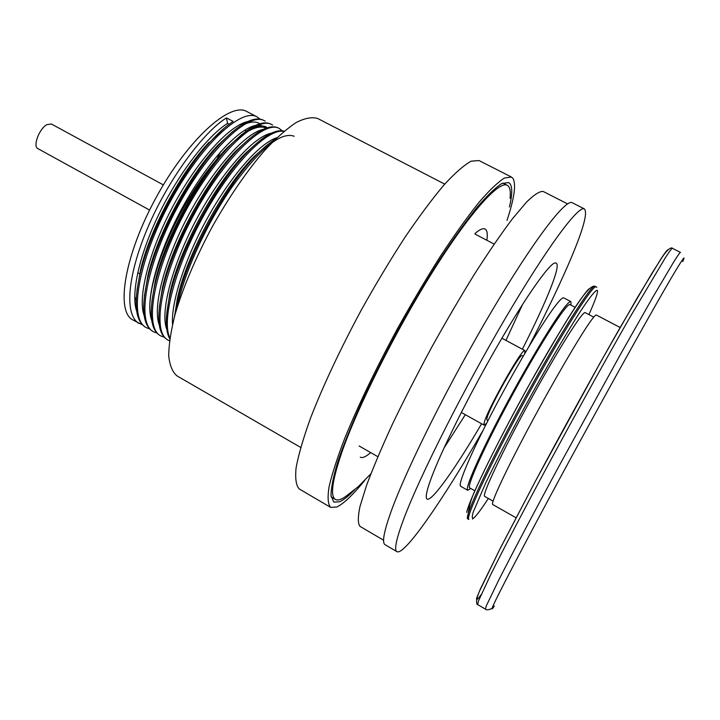 <?xml version="1.0" encoding="UTF-8"?>
<svg xmlns="http://www.w3.org/2000/svg" width="720" height="720" viewBox="0 0 720 720"><rect width="100%" height="100%" fill="white"/><g stroke="black" fill="none" stroke-linecap="round" stroke-linejoin="round"><path stroke-width="1.08" d="M570.996 305.172L570.906 301.635C570.024 301.176 567.837 303.165 564.336 307.611C552.753 322.236 525.447 367.902 502.146 412.083C478.791 456.318 464.616 489.096 467.712 490.284L470.745 488.457M467.712 490.284L460.692 486.288C457.371 484.974 471.303 452.115 494.577 407.907C517.797 363.753 545.202 318.231 556.992 303.732C560.556 299.331 562.806 297.378 563.751 297.873L570.906 301.635M481.68 454.914C496.539 422.208 529.128 362.619 548.658 332.469M682.731 261.63C685.53 255.339 683.802 257.31 677.547 267.534C660.519 294.939 586.467 428.184 537.084 520.731C500.202 590.031 485.964 618.462 494.352 606.024M516.078 517.788L492.705 504.495C490.392 503.766 505.44 471.294 529.092 426.942C552.699 382.653 579.627 336.492 590.472 321.39C593.757 316.8 595.719 314.676 596.349 315.009L620.154 327.519M481.608 423.747C451.98 474.453 425.565 510.399 426.267 496.116C426.429 492.093 428.733 484.416 433.179 473.094C444.366 444.636 470.259 393.084 496.431 347.625C522.63 302.13 545.337 269.109 553.455 263.583C560.295 259.929 557.721 272.07 545.742 300.006C539.523 314.397 531.729 330.804 522.369 349.227M483.039 430.38C443.574 498.96 404.505 555.966 396.936 551.655L385.119 544.725C381.762 542.853 383.922 531.315 391.599 510.12C407.25 467.154 450.189 381.303 492.003 310.716C533.862 239.967 565.785 198.54 572.193 202.725L584.406 208.926C588.123 212.994 582.444 232.263 567.378 266.751C556.974 290.466 544.086 317.169 528.732 346.842M396.936 551.655C393.876 549.963 396.333 538.578 404.298 517.491C420.534 474.741 463.869 388.836 505.548 317.961C547.281 246.915 578.61 205.056 584.406 208.926M443.898 448.263L465.318 414.693M505.962 340.389L522.666 304.245M266.031 128.187C251.883 120.825 218.007 150.12 189.189 198.045C160.281 245.862 144.252 299.862 151.578 319.311M509.436 206.964C512.289 194.976 512.487 187.227 510.012 183.708L508.635 182.547L501.795 183.564C495.333 187.731 487.008 195.75 476.802 207.63C465.651 221.688 453.321 238.95 439.821 259.425C425.943 281.367 412.065 304.794 398.187 329.706C384.696 354.825 372.456 379.152 361.467 402.678C351.504 425.088 343.62 444.78 337.806 461.754C333.297 476.748 331.038 488.097 331.02 495.774L333.846 502.092L339.642 501.768C343.674 499.968 348.741 495.909 354.843 489.591M364.851 480.294C353.061 494.793 343.728 503.694 336.852 506.988L330.687 507.393C327.951 504.432 327.402 497.619 329.031 486.954C332.01 474.057 337.302 457.722 344.907 437.931C358.29 405.279 375.714 369.027 397.197 329.166C411.561 303.372 425.925 279.135 440.289 256.428C454.257 235.251 467.001 217.413 478.521 202.896C489.069 190.629 497.664 182.358 504.333 178.074L511.389 177.021L512.901 178.326C516.339 184.068 514.368 198.09 507.006 220.41M149.679 328.959L146.223 327.6C128.493 318.87 138.033 262.026 168.84 204.345C199.944 145.836 241.155 107.433 257.004 116.856L259.974 119.088M169.506 340.794L168.03 340.083C151.128 331.839 161.559 275.229 192.501 217.287C223.74 158.517 264.258 119.484 279.252 128.466L282.213 130.788M177.129 307.422C183.996 272.961 206.622 223.425 232.659 186.129C260.559 148.077 281.07 131.454 294.183 136.26M174.699 315.783L177.021 302.832C186.588 256.914 225.387 185.904 256.779 154.629C263.466 147.798 269.649 142.65 275.337 139.185M169.902 337.905C160.938 320.211 175.914 265.194 204.318 214.515C233.37 162.54 268.056 128.079 283.896 131.4M169.758 338.904C165.249 330.66 165.204 316.647 169.623 296.865C179.397 251.343 216.756 182.943 247.842 151.605C263.637 135.657 275.742 128.853 284.13 131.193M168.03 340.083L167.121 339.561C158.004 333.756 156.393 317.52 162.27 290.844C172.224 245.781 208.161 179.973 238.896 148.617C256.581 130.734 269.721 123.858 278.325 127.98L279.252 128.466M164.232 337.239L160.74 335.916C143.559 327.501 153.693 270.81 184.59 212.958C215.784 154.278 256.536 115.461 271.818 124.587L272.619 125.055M160.74 335.916L159.831 335.394C150.354 329.337 148.725 312.471 154.953 284.787C165.069 240.246 199.611 177.003 229.923 145.683C248.229 127.017 261.882 119.826 270.891 124.101L271.818 124.587M156.942 333.09L153.477 331.749C136.017 323.181 145.854 266.409 176.706 208.647C207.855 150.057 248.832 111.438 264.402 120.717L265.221 121.185M153.477 331.749L152.568 331.227C142.713 324.918 141.075 307.404 147.672 278.676C157.95 234.738 191.088 174.042 220.941 142.803C239.877 123.318 254.061 115.794 263.475 120.231L264.402 120.717M142.425 324.828L132.849 319.941C115.38 311.31 124.569 254.979 156.222 197.352C187.677 139.617 230.148 101.493 246.843 111.546L257.004 116.856M138.996 323.46C124.515 315.216 126.936 276.957 147.546 228.15C167.463 180.918 202.572 132.615 226.458 117.918L233.145 121.419C226.485 125.784 219.42 131.976 211.923 139.995L224.343 128.043M146.223 327.6L145.323 327.078C135.072 320.508 133.443 302.319 140.427 272.511C150.849 229.257 182.592 171.09 211.923 139.995M300.699 447.426L177.084 375.939C172.503 372.204 169.713 365.463 168.714 355.707C168.849 344.286 171.009 330.381 175.194 313.983C183.177 287.262 195.354 258.507 211.725 227.718C228.825 197.316 246.474 171.558 264.663 150.426C276.21 138.051 286.758 128.727 296.298 122.454C305.055 118.035 312.237 116.748 317.853 118.584L444.726 184.113M220.662 151.686L217.251 158.49M136.134 300.501L134.73 296.73M330.687 507.393L299.376 489.042C296.109 485.775 295.011 478.692 296.1 467.766C298.539 454.653 303.336 438.147 310.482 418.248C323.208 385.47 340.218 349.272 361.512 309.645C375.822 284.049 390.24 260.028 404.766 237.609C418.95 216.729 432.009 199.206 443.925 185.022C454.905 173.088 463.986 165.141 471.186 161.163L479.052 160.56L511.389 177.021M140.058 274.014L137.727 272.7M246.258 131.022L244.692 130.203M229.176 124.191L227.583 123.354L226.458 117.918M174.573 316.224L177.309 298.908C186.498 254.799 223.542 186.984 253.647 156.987L267.156 145.044M166.932 312.165L169.929 293.022C179.298 249.3 214.974 183.978 244.782 153.927L258.606 141.579M159.408 306.747L162.576 287.091C172.125 243.819 206.451 180.963 235.908 150.894L250.056 138.15M151.911 301.311L155.268 281.115C164.97 238.356 197.955 177.948 227.016 147.924L241.488 134.748M252.351 128.115C258.246 125.595 262.971 125.28 266.508 127.179L258.624 124.992M144.432 295.848L147.996 275.094C157.842 232.92 189.495 174.951 218.106 145.008L232.92 131.382M244.26 124.362C250.452 121.671 255.402 121.32 259.11 123.309M136.971 290.349L140.76 269.019C150.741 227.511 181.071 171.954 209.178 142.146M172.539 324.288C170.829 302.013 186.03 255.726 208.917 215.406C232.587 173.565 260.064 143.055 276.894 137.691M166.815 329.49C159.777 311.805 172.539 263.835 197.082 218.205C222.147 171.63 253.674 136.584 271.314 133.182M159.255 324.891C152.253 306.891 164.844 259.137 189.18 213.894C214.047 167.715 245.493 132.921 263.403 129.294M151.704 320.301C144.747 301.995 157.176 254.457 181.305 209.61C205.965 163.809 237.33 129.258 255.51 125.424M144.18 315.702C137.259 297.108 149.526 249.795 173.457 205.326C197.919 159.912 229.185 125.604 247.626 121.563M258.156 122.868L259.452 123.867M136.665 311.121C130.644 293.787 139.329 254.637 159.147 213.723C178.614 173.565 207.414 136.035 227.583 123.354M475.038 233.451C479.727 229.446 483.075 227.979 485.091 229.032C487.197 230.238 487.782 233.973 486.837 240.255M510.048 198.27C510.831 191.106 509.904 186.777 507.258 185.301C498.906 180.45 469.449 213.048 432.486 272.097C395.577 331.002 357.471 407.178 341.784 452.466C332.19 480.654 330.066 496.314 335.43 499.437C338.103 500.868 342.243 499.32 347.85 494.793L358.236 486.675L370.89 473.76M370.683 452.601C365.904 456.786 362.439 458.316 360.288 457.182M493.074 501.138L484.677 496.368C481.527 495.729 501.822 452.439 529.65 401.616C557.433 350.766 582.939 310.329 585.18 312.633L593.721 317.133M575.208 307.386L569.997 304.641C567.216 302.058 541.251 342.108 513.549 392.805C485.802 443.484 466.083 486.945 469.764 487.899L474.885 490.806M567.576 203.877L543.222 191.484C539.766 191.052 534.204 194.589 526.536 202.086L512.316 218.943C501.093 233.892 488.547 252.189 474.678 273.834C460.35 297 445.923 321.678 431.379 347.859C417.168 374.229 404.181 399.699 392.4 424.251C381.654 447.606 373.014 468.036 366.48 485.559L359.955 506.619C357.777 517.122 357.804 523.719 360.036 526.392L383.607 540.216M523.179 356.265L522.171 355.716C520.344 352.062 487.836 410.04 486.864 418.743L486.963 420.075L487.971 420.633M524.646 353.754L524.934 350.604C522.846 346.311 485.046 413.757 484.029 423.657L484.155 425.16L486.648 423.216M163.35 184.905L51.363 123.993L46.845 124.65C39.195 128.691 32.589 146.484 37.89 148.626L149.589 210.069M665.46 257.544L629.541 317.979C607.194 357.066 578.952 407.943 552.375 457.047C526.068 505.782 503.802 548.325 490.563 574.956L478.467 601.02L477.648 604.566C477.018 604.881 474.786 601.758 479.673 590.778L499.626 549.63L534.618 482.715C562.212 431.064 594.18 373.077 620.01 327.771L651.51 273.996L661.671 257.949C670.14 245.07 672.687 248.274 672.498 248.346C671.985 248.049 669.645 251.109 665.46 257.544M481.176 594.621C477.693 599.463 476.172 600.669 476.613 598.239L480.33 589.059L500.445 547.965L535.392 481.23L600.111 362.916L637.371 297.657L660.996 258.786M492.075 608.346C486.324 611.226 485.649 608.922 485.379 609.111L486.396 605.673L498.888 579.798C512.379 553.266 534.852 510.75 561.267 461.979L620.865 353.673L653.328 296.388L673.812 261.801C677.88 255.294 680.103 252.171 680.49 252.405L672.498 248.346M661.311 258.318C665.118 252.567 667.359 249.687 668.025 249.678M596.124 286.857L595.008 286.272C592.137 283.158 559.881 333.846 524.403 398.745C488.889 463.626 463.608 518.121 467.784 518.868L468.873 519.489C464.751 518.778 490.077 464.301 525.6 399.402C561.087 334.485 593.298 283.77 596.124 286.857L596.826 287.388M588.915 314.604C595.314 300.357 598.131 292.293 597.366 290.385C595.899 289.521 589.968 296.82 579.969 312.084C565.758 334.188 544.824 370.125 524.313 407.826C508.779 436.644 495.909 461.709 485.703 483.021L473.229 512.064C471.771 517.068 471.987 519.012 473.868 517.905C476.604 515.529 481.428 509.049 488.349 498.456M466.695 512.343C468.855 501.12 492.408 451.917 522.171 397.53C551.916 343.116 580.644 296.748 588.924 288.873M485.379 609.111L477.648 604.566M377.847 456.696L359.091 445.968M494.145 244.08L474.993 234.072M177.021 302.832L177.309 298.908M256.779 154.629L253.647 156.987M169.623 296.865L169.929 293.022M247.842 151.605L244.782 153.927M162.27 290.844L162.576 287.091M238.896 148.617L235.908 150.894M154.953 284.787L155.268 281.115M229.923 145.683L227.016 147.924M147.672 278.676L147.996 275.094M220.941 142.803L218.106 145.008M140.427 272.511L140.76 269.019M507.258 185.301L502.848 183.051M335.43 499.437L331.155 496.944M595.008 286.272C587.232 283.644 564.039 324.162 531.207 381.195C512.505 414.864 496.593 445.23 483.471 472.284C474.795 491.283 468.585 500.94 467.784 518.868M472.473 519.039L474.237 517.581M524.934 350.604L501.912 338.211M484.155 425.16L461.295 412.461"/></g></svg>
